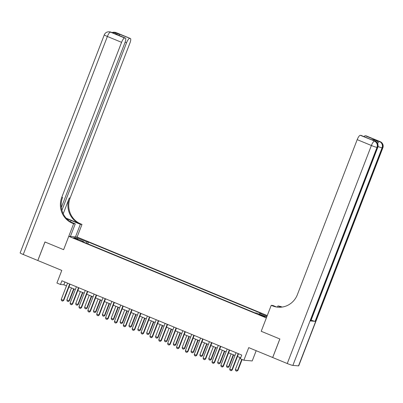 <?xml version="1.0" encoding="UTF-8"?>
<svg xmlns="http://www.w3.org/2000/svg" width="403" height="403" viewBox="0 0 403 403"><rect width="100%" height="100%" fill="white"/><g stroke="black" fill="none" stroke-linecap="round" stroke-linejoin="round"><path stroke-width="0.6" d="M75.008 238.722L78.111 239.699L73.351 237.861L75.008 238.722M267.27 315.569L77.119 237.04L81.985 224.431L80.706 223.902A19.938 19.117 94.9 0 1 70.127 198.039L129.932 43.045A4.786 1.3 112.4 0 0 130.406 38.507A4.786 1.3 112.4 0 0 130.295 38.476L116.104 32.618L115.54 32.572L116.608 33.011L112.089 32.628L110.462 32.139L124.653 37.998L114.674 33.661L118.986 34.028L119.53 35.645M256.172 350.696L252.218 360.942L243.865 360.232L240.319 358.766L241.75 355.058L61.901 280.78L60.47 284.488L63.855 284.775L66.475 285.858M124.653 37.998A4.786 1.3 112.4 0 0 121.58 42.335L107.389 36.472L23.258 254.505L37.806 260.509L44.96 241.971L63.619 249.679L44.995 241.986L37.842 260.524L61.785 270.413L56.919 283.022L60.47 284.488M272.715 357.516L248.732 347.623L243.865 360.232M298.512 365.884L382.643 147.856A4.786 0.393 21.1 0 0 382.85 147.82L298.719 365.848A4.786 0.393 -158.9 0 1 298.512 365.884L292.87 365.405A4.786 0.393 -158.9 0 1 287.258 363.531L272.71 357.526L279.868 338.988L261.209 331.281L279.833 338.973L272.675 357.511M263.451 316.078L258.882 314.486L262.051 315.962L265.058 316.909L263.451 316.078L263.31 316.446M72.359 223.191A19.938 19.117 94.9 0 1 61.775 197.329L62.586 197.394A19.938 19.117 94.9 0 0 73.17 223.262L72.359 223.191L73.633 223.72L63.619 249.679L68.767 236.329L77.119 237.04M68.767 236.329L266.358 317.932L261.209 331.281L271.224 305.323L272.499 305.852A19.938 19.117 -85.1 0 0 277.964 307.182A19.938 19.117 -85.1 0 0 297.389 294.638L357.199 139.645A4.786 1.3 -67.6 0 1 360.272 135.307L373.959 140.778A4.786 1.3 -67.6 0 1 374.07 140.803L375.133 141.241A4.786 1.3 112.4 0 0 375.022 141.216A4.786 4.589 -85.1 0 1 377.566 147.422L377.001 147.377L292.87 365.405M259.23 314.189L259.854 313.307L261.22 313.423L88.464 242.072L87.789 243.83M259.854 313.307L267.003 316.259M266.705 317.03L256.379 313.01L255.013 312.894L82.257 241.548L83.623 241.664L74.046 237.705L77.522 238.002L87.098 241.956L88.464 242.072M68.963 286.886L75.341 289.52M77.834 290.548L84.212 293.183M86.7 294.21L93.078 296.845M95.571 297.872L101.949 300.507M104.437 301.535L110.815 304.169M113.308 305.197L119.686 307.832M122.174 308.859L128.552 311.494M131.046 312.521L137.423 315.156M139.912 316.189L146.289 318.818M148.783 319.851L155.16 322.481M157.649 323.513L164.026 326.148M166.52 327.176L172.897 329.81M175.386 330.838L181.763 333.472M184.257 334.5L190.634 337.135M193.123 338.162L199.5 340.797M201.994 341.825L208.371 344.459M210.86 345.487L217.237 348.121M219.731 349.149L226.108 351.784M228.597 352.811L234.974 355.446M237.468 356.474L240.692 357.809M64.913 282.024L63.855 284.775M87.098 241.956L86.227 243.185M83.587 242.097L83.623 241.664M77.522 238.002L77.764 239.241M238.168 353.577A0.796 0.766 -85.1 0 0 238.148 353.622L231.851 369.934L232.259 369.969L231.186 370.7L230.053 370.256L229.725 369.057L236.017 352.741A0.796 0.766 -85.1 0 0 236.037 352.696M238.526 353.723L232.259 369.969M229.725 369.057L231.851 369.934L231.115 370.695M240.002 357.521L235.367 369.536L237.493 370.417L241.76 359.36M237.901 370.453L236.763 371.173L237.901 370.453L242.122 359.511M236.763 371.173L235.695 370.735L235.367 369.536M229.297 349.915A0.796 0.766 -85.1 0 0 229.277 349.96L222.985 366.272L223.388 366.307L222.315 367.037L221.187 366.594L220.854 365.395L227.151 349.079A0.796 0.766 -85.1 0 0 227.166 349.033M229.66 350.061L223.388 366.307M220.854 365.395L222.985 366.272L222.249 367.032M220.431 346.253A0.796 0.766 -85.1 0 0 220.411 346.298L214.114 362.609L214.522 362.645L213.449 363.375L212.316 362.932L211.988 361.733L218.28 345.416A0.796 0.766 -85.1 0 0 218.3 345.371M220.789 346.399L214.522 362.645M211.988 361.733L214.114 362.609L213.378 363.37M211.56 342.59A0.796 0.766 -85.1 0 0 211.54 342.631L205.248 358.947L205.651 358.982L204.578 359.713L203.45 359.269L203.117 358.071L209.414 341.754A0.796 0.766 -85.1 0 0 209.429 341.709M211.923 342.736L205.651 358.982M203.117 358.071L205.248 358.947L204.512 359.708M231.136 353.859L226.496 365.874L228.627 366.755L233.261 354.741M229.035 366.785L227.891 367.511L229.035 366.785L233.624 354.887M227.891 367.511L226.829 367.073L226.496 365.874M222.265 350.197L217.63 362.211L219.756 363.093L224.395 351.078M220.164 363.123L219.025 363.849L220.164 363.123L224.758 351.225M219.025 363.849L217.958 363.41L217.63 362.211M213.399 346.535L208.759 358.549L210.89 359.426L215.524 347.416M211.298 359.461L210.154 360.186L211.298 359.461L215.887 347.562M210.154 360.186L209.092 359.748L208.759 358.549M202.694 338.928A0.796 0.766 -85.1 0 0 202.674 338.968L196.377 355.285L196.785 355.32L195.641 356.045L194.578 355.607L194.251 354.408L200.543 338.092A0.796 0.766 -85.1 0 0 200.563 338.046M203.052 339.074L196.785 355.32M194.251 354.408L196.377 355.285L195.641 356.045M204.528 342.872L199.893 354.887L202.019 355.763L206.658 343.754M202.427 355.799L201.288 356.524L202.427 355.799L207.021 343.9M201.288 356.524L200.22 356.086L199.893 354.887M376.916 142.521A4.786 1.3 -67.6 0 1 378.472 141.161L373.959 140.778M271.224 305.323L272.861 305.464L276.206 306.844M281.581 307.131L280.04 306.492A19.938 19.117 -85.1 0 0 281.768 307.106M281.052 307.182L277.939 305.897L280.851 306.562A19.938 19.117 -85.1 0 0 282.181 307.051M371.319 139.634L375.888 140.128L371.576 139.76L360.272 135.307M360.937 135.363A4.786 1.3 -67.6 0 1 361.048 135.393L371.576 139.76M310.602 320.959L377.566 147.422A4.786 0.393 21.1 0 0 377.772 147.387L310.809 320.924A4.786 0.393 -158.9 0 1 310.602 320.959L315.116 321.342A4.786 0.393 -158.9 0 1 311.126 320.108M277.476 307.091L277.939 305.897M364.03 136.627A4.786 1.3 -67.6 0 1 365.249 135.73L375.888 140.128M378.472 141.161L365.249 135.73M365.914 135.786A4.786 1.3 -67.6 0 1 366.025 135.816L380.21 141.675A4.786 1.3 112.4 0 0 380.105 141.649A4.786 4.589 -85.1 0 1 382.643 147.856L382.079 147.805L315.116 321.342M272.499 305.852L273.315 305.922A19.938 19.117 -85.1 0 0 278.372 307.212M75.482 236.899L80.348 224.29L71.124 220.481A8.972 0.741 21.1 0 0 66.636 218.748M80.348 224.29L81.985 224.431M66.077 218.129L79.895 223.836A19.938 19.117 94.9 0 1 69.311 197.969L63.216 213.766M73.633 223.72L75.27 223.861L70.454 221.872M118.986 34.028L130.295 38.476M129.63 38.421A4.786 1.3 112.4 0 0 126.557 42.758L125.126 42.164M61.916 210.275L126.557 42.758M23.258 254.505A4.786 0.393 -158.9 0 1 20.15 252.898L104.281 34.865A4.786 0.393 21.1 0 0 107.389 36.472A4.786 1.3 -67.6 0 1 110.462 32.139A4.786 4.589 94.9 0 0 109.153 31.822A4.786 4.786 0 0 0 104.281 34.865M70.404 236.465L75.27 223.861M61.357 207.439L124.955 42.622A4.786 1.3 112.4 0 0 125.429 38.084A4.786 1.3 112.4 0 0 125.318 38.053M61.775 197.329L121.58 42.335M125.429 38.084L114.674 33.661M193.823 335.261A0.796 0.766 -85.1 0 0 193.803 335.306L187.511 351.623L187.914 351.658L186.775 352.383L185.712 351.94L185.38 350.746L191.677 334.43A0.796 0.766 -85.1 0 0 191.692 334.384M194.186 335.412L187.914 351.658M185.38 350.746L187.511 351.623L186.775 352.383M184.957 331.598A0.796 0.766 -85.1 0 0 184.937 331.644L178.64 347.96L179.048 347.996L177.904 348.721L176.841 348.278L176.514 347.084L182.806 330.767A0.796 0.766 -85.1 0 0 182.826 330.722M185.315 331.75L179.048 347.996M176.514 347.084L178.64 347.96L177.904 348.721M176.086 327.936A0.796 0.766 -85.1 0 0 176.071 327.982L169.774 344.298L170.177 344.333L169.038 345.059L167.975 344.615L167.643 343.416L173.94 327.105A0.796 0.766 -85.1 0 0 173.955 327.06M176.449 328.087L170.177 344.333M167.643 343.416L169.774 344.298L169.038 345.059M167.22 324.274A0.796 0.766 -85.1 0 0 167.2 324.319L160.903 340.636L161.311 340.671L160.167 341.391L159.104 340.953L158.777 339.754L165.074 323.443A0.796 0.766 -85.1 0 0 165.089 323.397M167.577 324.425L161.311 340.671M158.777 339.754L160.903 340.636L160.167 341.391M158.349 320.612A0.796 0.766 -85.1 0 0 158.334 320.657L152.037 336.973L152.44 337.009L151.301 337.729L150.238 337.291L149.906 336.092L156.203 319.781A0.796 0.766 -85.1 0 0 156.218 319.73M158.711 320.763L152.44 337.009M149.906 336.092L152.037 336.973L151.301 337.729M195.662 339.21L191.022 351.225L193.153 352.101L197.787 340.087M193.561 352.136L192.417 352.862L193.561 352.136L198.15 340.238M192.417 352.862L191.354 352.424L191.022 351.225M186.791 335.548L182.156 347.562L184.282 348.439L188.921 336.424M184.69 348.474L183.551 349.2L184.69 348.474L189.284 336.576M183.551 349.2L182.483 348.761L182.156 347.562M177.924 331.886L173.285 343.9L175.416 344.777L180.05 332.762M175.824 344.812L174.68 345.537L175.824 344.812L180.413 332.913M174.68 345.537L173.617 345.099L173.285 343.9M169.053 328.223L164.419 340.238L166.545 341.114L171.184 329.1M166.953 341.15L165.814 341.875L166.953 341.15L171.547 329.251M165.814 341.875L164.746 341.432L164.419 340.238M160.187 324.561L155.548 336.57L157.679 337.452L162.313 325.438M158.087 337.487L156.943 338.213L158.087 337.487L162.676 325.589M156.943 338.213L155.88 337.769L155.548 336.57M149.483 316.949A0.796 0.766 -85.1 0 0 149.463 316.995L143.166 333.311L143.574 333.346L142.501 334.072L141.367 333.629L141.04 332.43L147.337 316.113A0.796 0.766 -85.1 0 0 147.352 316.068M149.84 317.101L143.574 333.346M141.04 332.43L143.166 333.311L142.43 334.067M151.316 320.899L146.682 332.908L148.813 333.79L153.447 321.775M149.216 333.825L148.077 334.55L149.216 333.825L153.81 321.926M148.077 334.55L147.009 334.107L146.682 332.908M140.612 313.287A0.796 0.766 -85.1 0 0 140.597 313.333L134.3 329.649L134.703 329.679L133.63 330.41L132.501 329.966L132.169 328.767L138.466 312.451A0.796 0.766 -85.1 0 0 138.481 312.406M140.974 313.438L134.703 329.679M132.169 328.767L134.3 329.649L133.564 330.405M142.45 317.232L137.816 329.246L139.942 330.128L144.576 318.113M140.35 330.163L139.206 330.883L140.35 330.163L144.939 318.264M139.206 330.883L138.143 330.445L137.816 329.246M131.746 309.625A0.796 0.766 -85.1 0 0 131.726 309.67L125.429 325.987L125.837 326.017L124.764 326.747L123.63 326.304L123.303 325.105L129.6 308.789A0.796 0.766 -85.1 0 0 129.615 308.743M132.103 309.776L125.837 326.017M123.303 325.105L125.429 325.987L124.693 326.742M133.579 313.569L128.945 325.584L131.076 326.465L135.71 314.451M131.479 326.501L130.34 327.221L131.479 326.501L136.073 314.602M130.34 327.221L129.272 326.783L128.945 325.584M122.875 305.963A0.796 0.766 -85.1 0 0 122.86 306.008L116.563 322.319L116.971 322.355L115.893 323.085L114.764 322.642L114.432 321.443L120.729 305.126A0.796 0.766 -85.1 0 0 120.744 305.081M123.237 306.109L116.971 322.355M114.432 321.443L116.563 322.319L115.827 323.08M124.713 309.907L120.079 321.921L122.205 322.803L126.839 310.789M122.613 322.838L121.469 323.559L122.613 322.838L127.202 310.935M121.469 323.559L120.406 323.12L120.079 321.921M114.009 302.3A0.796 0.766 -85.1 0 0 113.989 302.346L107.692 318.657L108.1 318.692L107.027 319.423L105.893 318.98L105.566 317.781L111.863 301.464A0.796 0.766 -85.1 0 0 111.878 301.419M114.366 302.446L108.1 318.692M105.566 317.781L107.692 318.657L106.956 319.418M115.842 306.245L111.208 318.259L113.339 319.141L117.973 307.126M113.742 319.171L112.603 319.896L113.742 319.171L118.336 307.272M112.603 319.896L111.535 319.458L111.208 318.259M105.138 298.638A0.796 0.766 -85.1 0 0 105.123 298.683L98.826 314.995L99.234 315.03L98.156 315.761L97.027 315.317L96.695 314.118L102.992 297.802A0.796 0.766 -85.1 0 0 103.007 297.757M105.5 298.784L99.234 315.03M96.695 314.118L98.826 314.995L98.09 315.756M106.976 302.582L102.342 314.597L104.468 315.478L109.102 303.464M104.876 315.509L103.732 316.234L104.876 315.509L109.465 303.61M103.732 316.234L102.669 315.796L102.342 314.597M96.272 294.976A0.796 0.766 -85.1 0 0 96.252 295.016L89.955 311.333L90.363 311.368L89.29 312.098L88.156 311.655L87.829 310.456L94.126 294.14A0.796 0.766 -85.1 0 0 94.141 294.094M96.629 295.122L90.363 311.368M87.829 310.456L89.955 311.333L89.224 312.093M87.401 291.314A0.796 0.766 -85.1 0 0 87.386 291.354L81.089 307.67L81.497 307.706L80.353 308.431L79.29 307.993L78.958 306.794L85.255 290.477A0.796 0.766 -85.1 0 0 85.27 290.432M87.763 291.46L81.497 307.706M78.958 306.794L81.089 307.67L80.353 308.431M78.535 287.646A0.796 0.766 -85.1 0 0 78.514 287.692L72.218 304.008L72.626 304.043L71.487 304.769L70.419 304.325L70.092 303.132L76.389 286.815A0.796 0.766 -85.1 0 0 76.404 286.77M78.892 287.797L72.626 304.043M70.092 303.132L72.218 304.008L71.487 304.769M69.664 283.984A0.796 0.766 -85.1 0 0 69.648 284.029L63.352 300.346L63.76 300.381L62.616 301.106L61.553 300.663L61.221 299.469L67.518 283.153A0.796 0.766 -85.1 0 0 67.533 283.108M70.026 284.135L63.76 300.381M61.221 299.469L63.352 300.346L62.616 301.106M98.105 298.92L93.471 310.935L95.602 311.811L100.236 299.802M96.005 311.846L94.866 312.572L96.005 311.846L100.599 299.948M94.866 312.572L93.798 312.134L93.471 310.935M89.239 295.258L84.605 307.272L86.731 308.149L91.365 296.14M87.139 308.184L85.995 308.91L87.139 308.184L91.728 296.286M85.995 308.91L84.932 308.471L84.605 307.272M80.368 291.596L75.734 303.61L77.865 304.487L82.499 292.472M78.268 304.522L77.129 305.247L78.268 304.522L82.862 292.623M77.129 305.247L76.061 304.809L75.734 303.61M71.502 287.933L66.868 299.948L68.994 300.824L73.628 288.81M69.402 300.86L68.258 301.585L69.402 300.86L73.991 288.961M68.258 301.585L67.195 301.147L66.868 299.948M261.733 315.831L261.89 315.433M280.04 306.492L280.851 306.562M287.258 363.531L371.39 145.503L357.199 139.645M371.39 145.503A4.786 0.393 21.1 0 0 377.001 147.377A4.786 4.589 94.9 0 0 374.458 141.166A4.786 1.3 112.4 0 0 371.39 145.503M378.009 146.546A4.786 0.393 21.1 0 0 382.079 147.805A4.786 4.589 94.9 0 0 379.535 141.599A4.786 1.3 112.4 0 0 377.601 143.559M79.895 223.836L80.706 223.902M69.311 197.969L70.127 198.039M114.895 32.865A4.786 1.3 -67.6 0 1 115.54 32.572A4.786 4.589 94.9 0 0 114.23 32.25A4.786 4.786 0 0 0 112.034 32.583M116.215 32.643A4.786 4.786 0 0 0 114.795 32.3A4.786 4.589 -85.1 0 1 116.104 32.618A4.786 1.3 -67.6 0 1 116.215 32.643L130.406 38.507M111.137 32.215A4.786 4.786 0 0 0 109.717 31.867A4.786 4.589 -85.1 0 1 111.027 32.185A4.786 1.3 -67.6 0 1 111.137 32.215L112.15 32.633M70.57 221.917L71.124 220.481M377.772 147.387A4.786 4.786 0 0 0 375.133 141.241M382.85 147.82A4.786 4.786 0 0 0 380.21 141.675M114.23 32.25L114.795 32.3M109.153 31.822L109.717 31.867"/></g></svg>

